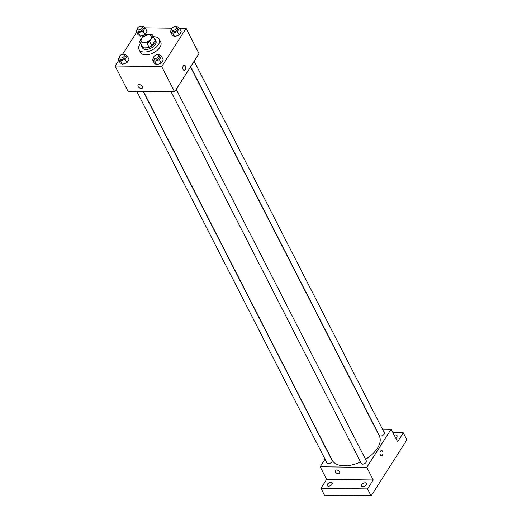 <?xml version="1.0" encoding="UTF-8"?>
<svg xmlns="http://www.w3.org/2000/svg" width="522" height="522" viewBox="0 0 522 522"><rect width="100%" height="100%" fill="white"/><g stroke="black" fill="none" stroke-linecap="round" stroke-linejoin="round"><path stroke-width="0.78" d="M148.737 34.974A5.683 3.158 152.9 0 1 151.354 36.207A5.683 3.158 152.9 0 1 147.739 41.61A5.683 3.158 152.9 0 1 141.24 41.382A5.683 3.158 152.9 0 1 142.976 37.232A5.683 3.158 152.9 0 1 148.737 34.974M142.956 36.051L139.537 41.414A7.334 4.078 152.9 0 0 139.765 42.132A7.334 4.078 152.9 0 0 140.385 42.895L146.923 42.98A7.334 4.078 152.9 0 0 149.631 41.538L153.057 36.175A7.334 4.078 152.9 0 0 152.822 35.45A7.334 4.078 152.9 0 0 152.209 34.693L145.671 34.609A7.334 4.078 152.9 0 0 142.956 36.051M149.631 41.538L151.785 45.747L155.204 40.383L153.057 36.175M152.822 35.45L154.975 39.659A7.334 4.078 152.9 0 1 155.204 40.383M151.785 45.747A7.334 4.078 152.9 0 1 149.077 47.182L146.923 42.98M139.765 42.132L141.919 46.341A7.334 4.078 152.9 0 0 142.539 47.097L149.077 47.182M141.436 45.394A7.576 4.215 -27.1 0 0 141.703 46.451A7.576 4.215 -27.1 0 0 147.733 47.763A7.576 4.215 -27.1 0 0 154.662 43.078A7.576 4.215 -27.1 0 0 155.191 39.548A7.576 4.215 -27.1 0 0 154.492 38.713M155.191 39.548L155.908 40.951A7.576 4.215 152.9 0 1 155.38 44.481A7.576 4.215 152.9 0 1 148.45 49.159A7.576 4.215 152.9 0 1 142.421 47.848L141.703 46.451M142.539 47.097L140.385 42.895M153.494 36.762A11.367 6.323 152.9 0 1 154.042 36.755A11.367 6.323 152.9 0 1 159.282 39.222A11.367 6.323 152.9 0 1 152.046 50.027A11.367 6.323 152.9 0 1 139.048 49.577A11.367 6.323 152.9 0 1 140.438 43.443M159.282 39.222L160.717 42.028A11.367 6.323 152.9 0 1 153.481 52.826A11.367 6.323 152.9 0 1 140.483 52.376L139.048 49.577M153.657 57.668L152.431 59.593L154.225 63.097L156.665 64.8L161.213 63.188L163.327 59.88L161.533 56.376L159.093 54.673L158.434 54.908M119.362 57.231L118.135 59.156L119.93 62.66L122.363 64.363L126.918 62.751L129.025 59.436L127.237 55.939L124.797 54.236L124.138 54.471M118.735 60.33L115.108 66.013L161.709 66.614L186.086 28.384L179.509 28.305M172.032 28.208L145.214 27.862M136.679 32.194L122.592 54.281M171.607 29.532L170.374 31.464L172.169 34.967L174.609 36.664L179.157 35.052L181.271 31.744L179.477 28.24L177.036 26.544L176.377 26.772M137.306 29.095L136.079 31.02L137.873 34.524L140.314 36.227L144.862 34.615L146.976 31.307L145.181 27.803L142.741 26.1L142.082 26.335M115.108 66.013L128.014 91.239L174.616 91.833L198.993 53.609L186.086 28.384M174.616 91.833L161.709 66.614M184.325 65.211A2.603 1.488 -89.3 0 1 185.408 66.066A2.603 1.488 -89.3 0 1 185.649 68.878A2.603 1.488 -89.3 0 1 184.259 70.424A2.603 1.488 -89.3 0 1 182.804 67.801A2.603 1.488 -89.3 0 1 184.331 65.211A2.603 1.488 -89.3 0 1 185.414 66.066A2.603 1.488 -89.3 0 1 185.643 68.878A2.603 1.488 -89.3 0 1 184.259 70.424M139.276 84.597A2.603 1.573 32.5 0 1 141.867 85.823A2.603 1.573 32.5 0 1 142.46 87.924A2.603 1.573 32.5 0 1 139.42 87.846A2.603 1.573 32.5 0 1 138.069 85.125A2.603 1.573 32.5 0 1 139.276 84.597M142.46 87.924A2.603 1.573 32.5 0 1 139.42 87.846A2.603 1.573 32.5 0 1 138.069 85.119M190.491 66.946L379.279 435.877A26.518 14.747 152.9 0 1 365.544 459.314M360.526 461.983A26.518 14.747 152.9 0 1 332.07 460.032L143.446 91.435M176.214 89.327L366.379 460.946A2.838 1.579 152.9 0 1 364.571 463.647A2.838 1.579 152.9 0 1 361.322 463.536L171.085 91.787M194.158 61.191L384.322 432.81A2.838 1.579 152.9 0 1 382.515 435.511A2.838 1.579 152.9 0 1 379.266 435.4L190.615 66.744M143.217 91.435L332.083 460.508A2.838 1.579 152.9 0 1 330.269 463.21A2.838 1.579 152.9 0 1 327.026 463.092L136.79 91.35M325.023 459.184L320.182 466.766L366.783 467.366L391.161 429.136L382.385 429.025M320.182 466.766L326.635 479.379L320.945 488.298L324.534 495.306L371.129 495.9L367.547 488.892L373.237 479.972L366.783 467.366M371.129 495.9L406.892 439.837L403.304 432.829L392.988 432.699M391.161 429.136L397.614 441.749L403.304 432.829M381.517 450.551A2.603 1.488 -89.3 0 1 382.6 451.406A2.603 1.488 -89.3 0 1 382.835 454.218A2.603 1.488 -89.3 0 1 381.452 455.758A2.603 1.488 -89.3 0 1 379.99 453.135A2.603 1.488 -89.3 0 1 381.517 450.551A2.603 1.488 -89.3 0 1 382.6 451.406A2.603 1.488 -89.3 0 1 382.835 454.218A2.603 1.488 -89.3 0 1 381.445 455.758M326.635 479.379L373.237 479.972M336.462 469.937A2.603 1.573 32.5 0 1 339.059 471.164A2.603 1.573 32.5 0 1 339.646 473.258A2.603 1.573 32.5 0 1 336.605 473.186A2.603 1.573 32.5 0 1 335.254 470.459A2.603 1.573 32.5 0 1 336.462 469.937M339.646 473.258A2.603 1.573 32.5 0 1 336.605 473.186A2.603 1.573 32.5 0 1 335.254 470.459M361.707 484.644A2.838 1.579 152.9 0 1 364.304 482.889A2.838 1.579 152.9 0 1 366.568 483.379A2.838 1.579 152.9 0 1 364.754 486.08A2.838 1.579 152.9 0 1 361.505 485.969A2.838 1.579 152.9 0 1 361.707 484.644M327.411 484.207A2.838 1.579 152.9 0 1 330.008 482.452A2.838 1.579 152.9 0 1 332.266 482.941A2.838 1.579 152.9 0 1 330.459 485.643A2.838 1.579 152.9 0 1 327.209 485.532A2.838 1.579 152.9 0 1 327.411 484.207M320.945 488.298L367.547 488.892M394.299 435.263A2.838 1.579 152.9 0 1 397.046 435.596A2.838 1.579 152.9 0 1 395.709 438.023M136.079 31.02L138.519 32.723L143.067 31.111L145.181 27.803M142.441 26.72L143.159 28.116A2.838 1.579 152.9 0 1 141.351 30.818A2.838 1.579 152.9 0 1 138.102 30.707L137.384 29.304A2.838 1.579 152.9 0 1 138.252 27.229A2.838 1.579 152.9 0 1 141.136 26.1A2.838 1.579 152.9 0 1 142.441 26.72A2.838 1.579 152.9 0 1 140.633 29.415A2.838 1.579 152.9 0 1 137.384 29.304M137.873 34.524L140.314 36.227L138.519 32.723M140.314 36.227L144.862 34.615L143.067 31.111M144.862 34.615L146.976 31.307M118.135 59.156L120.575 60.859L125.123 59.247L127.237 55.939M124.497 54.849L125.215 56.252A2.838 1.579 152.9 0 1 123.407 58.953A2.838 1.579 152.9 0 1 120.158 58.842L119.44 57.44A2.838 1.579 152.9 0 1 120.308 55.365A2.838 1.579 152.9 0 1 123.185 54.236A2.838 1.579 152.9 0 1 124.497 54.849A2.838 1.579 152.9 0 1 122.69 57.55A2.838 1.579 152.9 0 1 119.44 57.44M119.93 62.66L122.363 64.363L120.575 60.859M122.363 64.363L126.918 62.751L125.123 59.247M126.918 62.751L129.025 59.436M170.374 31.464L172.815 33.16L177.369 31.548L179.477 28.24M176.736 27.157L177.454 28.553A2.838 1.579 152.9 0 1 175.646 31.255A2.838 1.579 152.9 0 1 172.397 31.144L171.679 29.741A2.838 1.579 152.9 0 1 172.547 27.666A2.838 1.579 152.9 0 1 175.431 26.537A2.838 1.579 152.9 0 1 176.736 27.157A2.838 1.579 152.9 0 1 174.929 29.858A2.838 1.579 152.9 0 1 171.679 29.741M172.169 34.967L174.609 36.664L172.815 33.16M174.609 36.664L179.157 35.052L177.369 31.548M179.157 35.052L181.271 31.744M152.431 59.593L154.871 61.296L159.419 59.684L161.533 56.376M158.792 55.286L159.51 56.689A2.838 1.579 152.9 0 1 157.703 59.391A2.838 1.579 152.9 0 1 154.453 59.28L153.736 57.877A2.838 1.579 152.9 0 1 154.603 55.802A2.838 1.579 152.9 0 1 157.481 54.673A2.838 1.579 152.9 0 1 158.792 55.286A2.838 1.579 152.9 0 1 156.985 57.988A2.838 1.579 152.9 0 1 153.736 57.877M154.225 63.097L156.665 64.8L154.871 61.296M156.665 64.8L161.213 63.188L159.419 59.684M161.213 63.188L163.327 59.88"/></g></svg>
